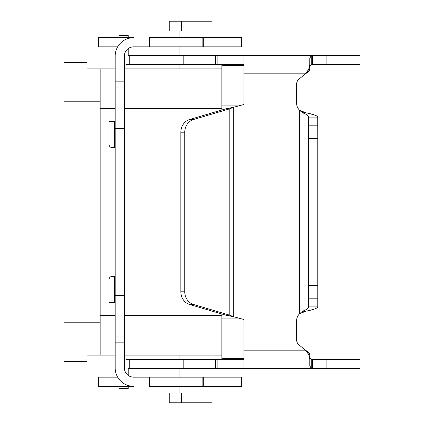 <?xml version="1.0" encoding="UTF-8"?>
<svg xmlns="http://www.w3.org/2000/svg" width="424" height="424" viewBox="0 0 424 424"><rect width="100%" height="100%" fill="white"/><g stroke="black" fill="none" stroke-linecap="round" stroke-linejoin="round"><path stroke-width="0.64" d="M310.691 368.589L360.034 368.589L360.034 359.377L312.636 359.377L312.636 368.589L311.227 368.313L309.774 365.753L309.774 359.202L309.774 365.753M310.691 55.412L312.636 55.412L312.636 64.623L360.034 64.623L360.034 55.412L128.854 55.412A0.657 0.657 0 0 1 128.196 54.754L128.196 48.612A9.211 9.211 0 0 1 133.597 46.857A9.211 9.211 0 0 0 124.386 56.069L124.386 367.931A9.211 9.211 0 0 0 133.597 377.143L241.606 377.143L241.606 386.354L241.606 377.143M312.636 368.589L243.98 368.589L243.98 320.777A1.643 1.643 0 0 0 242.761 319.187L233.719 316.765L225.934 315.212L229.824 315.212L229.824 108.788L193.583 119.499A13.16 11.925 -90 0 0 184.742 132.208L184.742 291.791A13.16 11.925 90 0 0 193.583 304.501L229.824 315.212L233.719 316.765L233.719 107.235L229.824 108.788L225.934 108.788L233.719 107.235L242.761 104.813A1.643 1.643 0 0 0 243.98 103.223L243.98 55.412M128.854 64.623L129.76 64.623L128.854 64.623A9.869 9.869 0 0 1 124.386 63.552M129.76 55.412L129.76 64.623L243.98 64.623M243.98 73.834L305.328 73.834L308.693 69.457L309.774 64.798L309.774 69.319L307.426 72.615L305.328 73.834L298.968 79.171A6.577 6.577 0 0 0 296.615 84.212L296.615 103.223A9.869 9.869 0 0 0 299.36 110.049L305.582 112.752C313.288 114.204 317.353 115.662 317.777 117.114L308.566 117.114L308.566 138.521L317.777 138.521L317.724 116.838L315.869 115.476L309.907 113.696M303.202 112.084L299.36 110.049L302.471 112.752C306.324 114.204 308.359 115.662 308.566 117.114M312.636 64.623L311.227 64.761L311.227 55.687L312.636 55.412M307.888 72.324L309.075 71.206L309.727 69.801L309.774 58.247L311.227 55.687M309.774 64.798L309.774 58.247L309.774 69.319L309.774 64.798L309.774 66.043L311.227 64.761L309.774 66.043M225.934 315.212L189.692 304.501A13.16 11.925 -90 0 1 180.852 291.791L180.852 132.208A13.16 11.925 90 0 1 189.692 119.499L225.934 108.788M360.034 55.412L360.034 64.623M128.196 37.646L128.196 35.425L118.985 35.425L118.985 37.646M243.98 350.166L305.328 350.166L307.426 351.385L307.426 352.604L305.328 350.166L298.968 344.829A6.577 6.577 0 0 1 296.615 339.788L296.615 320.777A9.869 9.869 0 0 1 299.36 313.951L302.471 311.248C306.324 309.796 308.359 308.338 308.566 306.886L308.566 138.521M308.566 285.479L317.777 285.479L317.777 138.521M302.471 311.248L305.582 311.248L299.36 313.951L305.582 311.248C313.288 309.796 317.353 308.338 317.777 306.886L308.566 306.886M317.777 285.479L317.777 306.886L317.444 307.564M307.426 352.604L309.207 355.805L309.774 359.202L309.774 354.681L309.774 357.957L311.227 359.239L312.636 359.377M307.426 351.385L309.774 354.681L309.774 359.202L309.774 354.681M243.98 368.589L128.854 368.589A0.657 0.657 0 0 0 128.196 369.246L128.196 375.388A9.211 9.211 0 0 0 133.597 377.143M124.386 360.448A9.869 9.869 0 0 1 128.854 359.377L243.98 359.377M129.76 368.589L129.76 359.377L128.854 359.377M360.034 368.589L360.034 359.377M128.196 386.354L128.196 388.575L118.985 388.575L118.985 386.354M128.196 54.754A0.657 0.657 0 0 0 128.854 55.412M308.9 113.462L303.891 112.318M307.426 71.396L307.426 72.615L307.776 72.398M296.615 84.212A6.577 6.577 0 0 1 298.968 79.171M305.582 311.248L308.169 310.697M310.447 310.177L314.82 308.932L317.126 307.835M296.615 339.788A6.577 6.577 0 0 0 298.968 344.829M299.36 110.049L299.36 313.951A9.869 9.869 0 0 0 296.615 320.777M128.854 368.589A0.657 0.657 0 0 0 128.196 369.246M307.776 351.602L309.637 353.855M309.774 359.202L309.774 357.957L311.227 359.239L311.227 368.313M212 37.646L212 21.2L181.308 21.2L181.308 31.069L169.234 31.069L169.234 21.2L181.308 21.2M212 386.354L212 402.8L169.234 402.8L169.234 392.931L181.308 392.931L181.308 402.8M86.994 68.9L115.174 68.9M124.386 68.9L221.869 68.9M243.98 358.391L221.869 358.391L221.869 314.014M221.869 109.986L221.869 65.609L243.98 65.609M86.994 355.1L115.174 355.1M124.386 355.1L221.869 355.1M100.154 355.1L100.154 68.9M63.966 101.797L86.994 101.797L86.994 62.323L63.966 62.323L63.966 361.677L86.994 361.677L86.994 101.797L100.154 101.797M115.174 276.369L112.296 276.369A3.291 3.291 0 0 0 109.005 279.66L109.005 302.683L115.174 302.683M98.612 386.354L98.612 377.143L98.612 386.354L133.597 386.354A18.423 18.423 0 0 1 115.174 367.931L115.174 342.163L124.386 342.163M98.612 377.143L117.644 377.143M149.497 377.143L149.497 386.354L241.606 386.354M202.131 386.354L202.131 377.143M117.644 46.857L98.612 46.857L98.612 37.646L133.597 37.646A18.423 18.423 0 0 0 115.174 56.069L115.174 342.163M115.174 121.317L109.005 121.317L109.005 144.34A3.291 3.291 0 0 0 112.296 147.632L115.174 147.632M236.947 46.857L241.606 46.857L241.606 37.646L236.947 37.646L236.947 46.857L133.597 46.857M149.497 46.857L149.497 37.646L236.947 37.646M202.131 37.646L202.131 46.857M302.471 112.752L305.582 112.752M183.809 55.412L183.809 64.623M215.578 55.412L215.578 64.623M217.867 55.412L217.867 64.623M326.109 55.412L326.109 64.623M308.566 125.811L317.777 125.811M184.742 132.208L180.852 132.208M193.583 119.499L189.692 119.499M308.566 298.189L317.777 298.189M326.109 368.589L326.109 359.377M184.742 291.791L180.852 291.791M183.809 368.589L183.809 359.377M215.578 368.589L215.578 359.377M217.867 368.589L217.867 359.377M193.583 304.501L189.692 304.501M221.869 318.912L241.733 318.912M221.869 105.088L241.733 105.088M100.154 315.626L115.174 315.626M124.386 315.626L221.869 315.626M100.154 108.374L115.174 108.374M124.386 108.374L221.869 108.374M63.966 322.203L100.154 322.203M114.517 302.683L114.517 276.369M203.303 386.354L203.303 377.143M236.947 386.354L236.947 377.143M115.174 336.953L124.386 336.953M115.174 295.289L124.386 295.289M115.174 128.71L124.386 128.71M114.517 147.632L114.517 121.317M203.303 37.646L203.303 46.857M115.174 81.837L124.386 81.837M115.174 87.047L124.386 87.047M212 68.9L212 64.623M212 55.412L212 46.857M179.103 37.646L179.103 31.069M179.103 355.1L179.103 359.377M179.103 368.589L179.103 377.143M212 355.1L212 359.377L212 355.1M212 368.589L212 377.143L212 368.589M179.103 386.354L179.103 392.931L179.103 386.354M179.103 68.9L179.103 64.623M179.103 55.412L179.103 46.857"/></g></svg>
